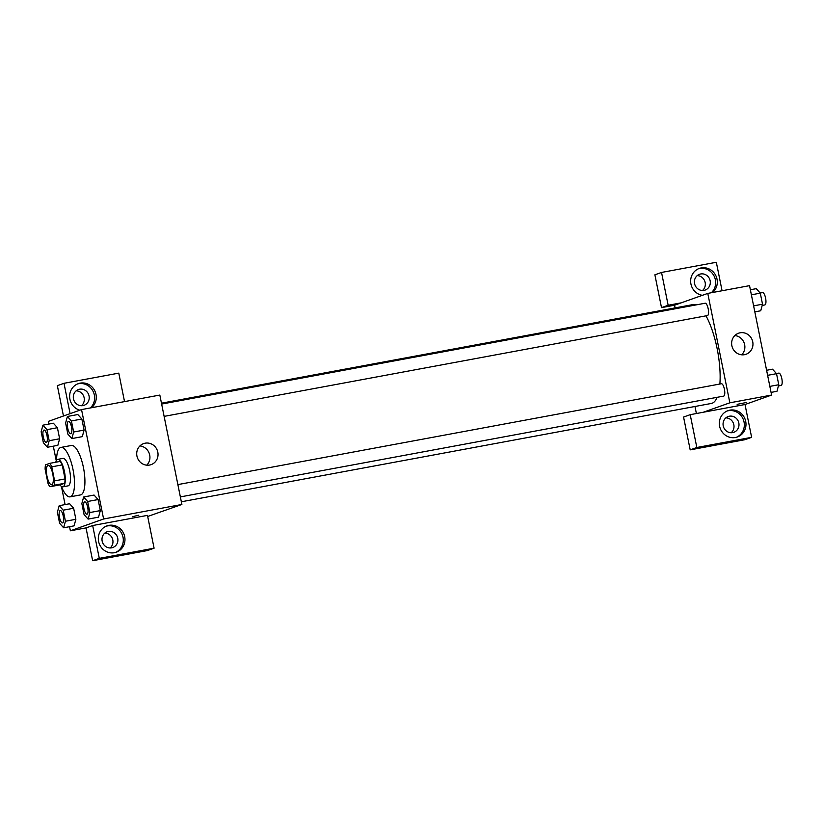 <?xml version="1.0" encoding="UTF-8"?>
<svg xmlns="http://www.w3.org/2000/svg" width="823" height="823" viewBox="0 0 823 823"><rect width="100%" height="100%" fill="white"/><g stroke="black" fill="none" stroke-linecap="round" stroke-linejoin="round"><path stroke-width="1.23" d="M51.798 484.603A9.773 3.055 79.5 0 1 51.643 484.644A9.773 3.055 79.5 0 1 46.86 475.591A9.773 3.055 79.5 0 1 48.084 465.417A9.773 3.055 79.5 0 1 52.816 474.243A9.773 3.055 79.5 0 1 51.798 484.603M54.606 480.869L51.777 466.836A13.271 4.146 79.5 0 0 49.791 463.339L45.522 464.851A13.271 4.146 79.5 0 0 45.131 469.203L47.96 483.235A13.271 4.146 79.5 0 0 49.936 486.732L54.205 485.22A13.271 4.146 79.5 0 0 54.606 480.869L65.038 478.935L62.209 464.902L51.777 466.836M49.936 486.732L60.377 484.798L64.636 483.286L54.205 485.22M49.791 463.339L60.223 461.405A13.271 4.146 79.5 0 1 62.209 464.902M65.038 478.935A13.271 4.146 79.5 0 1 64.636 483.286M59.976 484.87A13.97 4.362 -100.5 0 0 62.846 486.835A13.97 4.362 -100.5 0 0 64.585 472.299A13.97 4.362 -100.5 0 0 57.754 459.368A13.97 4.362 -100.5 0 0 55.779 462.228M57.754 459.368L62.97 458.401A13.97 4.362 79.5 0 1 69.739 470.993A13.97 4.362 79.5 0 1 68.278 485.807A13.97 4.362 79.5 0 1 68.072 485.858L62.846 486.835M56.55 460.294A25.143 7.849 79.5 0 1 60.933 447.414A25.143 7.849 79.5 0 1 73.124 470.087A25.143 7.849 79.5 0 1 70.48 496.742A25.143 7.849 79.5 0 1 70.109 496.845A25.143 7.849 79.5 0 1 61.386 486.393M60.933 447.414L71.375 445.48A25.143 7.849 79.5 0 1 83.555 468.153A25.143 7.849 79.5 0 1 80.921 494.808A25.143 7.849 79.5 0 1 80.541 494.911L70.109 496.845M69.543 526.699L70.377 530.804L103.605 518.994L81.539 409.587L48.31 421.397L48.845 424.061M53.31 446.169L56.262 460.818M61.447 486.537L65.089 504.592M63.638 527.79L74.08 525.856L75.87 519.292L73.638 508.244L69.616 503.748L59.184 505.682L57.384 512.245L59.616 523.305L63.638 527.79L65.428 521.237L63.206 510.178L59.184 505.682M47.405 447.27L57.836 445.336L59.637 438.772L57.404 427.713L53.382 423.228L42.94 425.162L41.15 431.725L43.382 442.774L47.405 447.27L49.195 440.706L46.962 429.657L42.94 425.162M71.858 438.577L82.3 436.643L84.09 430.079L81.858 419.02L77.835 414.535L67.404 416.469L65.614 423.022L67.836 434.081L71.858 438.577L73.659 432.013L71.426 420.964L67.404 416.469M88.102 519.097L98.534 517.163L100.324 510.599L98.102 499.551L94.079 495.055L83.637 496.989L81.847 503.553L84.08 514.612L88.102 519.097L89.892 512.544L87.66 501.485L83.637 496.989M147.687 516.463L181.883 504.468L159.827 395.061L81.539 409.587M79.821 410.193A13.97 13.25 -109.6 0 1 69.914 399.237A13.97 13.25 -109.6 0 1 78.288 383.652A13.97 13.25 -109.6 0 1 94.47 390.205A13.97 13.25 -109.6 0 1 91.548 407.724M70.109 413.65L63.999 383.302L118.79 373.138L124.53 401.603M90.293 407.961A13.97 13.25 70.4 0 0 92.896 390.956A13.97 13.25 70.4 0 0 77.465 383.971M79.646 389.197A8.384 7.952 -109.6 0 1 84.1 405.297A8.384 7.952 -109.6 0 1 73.617 399.464A8.384 7.952 -109.6 0 1 79.646 389.197M76.158 390.843A8.384 7.952 -109.6 0 1 81.456 405.739M63.999 383.302L57.353 385.668L63.464 416.006M136.937 456.055A11.172 10.606 -109.6 0 1 143.624 443.597A11.172 10.606 -109.6 0 1 157.358 450.572A11.172 10.606 -109.6 0 1 151.113 464.645A11.172 10.606 -109.6 0 1 136.937 456.055M181.883 504.468L103.605 518.994M146.741 465.19A11.172 10.606 70.4 0 0 149.261 453.452A11.172 10.606 70.4 0 0 139.9 445.932M132.503 516.7L138.748 515.219L132.503 516.7M92.67 525.537L99.295 558.364L154.086 548.19L147.471 515.373L92.67 525.537L86.024 527.903L70.377 530.804M98.595 541.462A13.97 13.25 -109.6 0 1 106.959 525.887A13.97 13.25 -109.6 0 1 124.129 534.611A13.97 13.25 -109.6 0 1 116.321 552.202A13.97 13.25 -109.6 0 1 98.595 541.462M115.477 552.47A13.97 13.25 70.4 0 0 122.462 535.197A13.97 13.25 70.4 0 0 106.146 526.206M108.327 531.432A8.384 7.952 -109.6 0 1 112.782 547.532A8.384 7.952 -109.6 0 1 102.299 541.699A8.384 7.952 -109.6 0 1 108.327 531.432M104.84 533.078A8.384 7.952 -109.6 0 1 110.128 547.964M154.086 548.19L147.44 550.556L92.649 560.72L99.295 558.364M86.024 527.903L92.649 560.72M717.152 397.314A50.285 15.688 79.5 0 1 712.121 403.239A50.285 15.688 79.5 0 1 711.37 403.445L181.338 501.783M161.462 403.188L693.028 304.572A50.285 15.688 79.5 0 1 696.083 304.911M705.98 315.847A50.285 15.688 79.5 0 1 719.878 384.032M180.36 496.907L723.695 396.1A6.275 1.965 -100.5 0 0 724.477 389.567A6.275 1.965 -100.5 0 0 721.401 383.744A6.275 1.965 -100.5 0 0 721.308 383.775M161.637 404.062L705.167 303.224A6.275 1.965 79.5 0 1 708.212 308.882A6.275 1.965 79.5 0 1 707.554 315.548A6.275 1.965 79.5 0 1 707.451 315.569L164.127 416.376M696.392 413.527L694.972 406.49M675.097 307.895L674.551 305.21L661.507 307.627L654.892 274.81L661.538 272.444L716.329 262.28L722.069 290.745M703.264 412.251L690.209 414.679L696.834 447.496L751.625 437.332L745.01 404.515L703.264 412.251L729.847 402.807L707.78 293.399L674.551 305.21M702.472 290.519A8.384 7.952 70.4 0 0 697.184 275.623M731.153 432.754A8.384 7.952 70.4 0 0 725.865 417.858M696.834 447.496L690.188 449.862L744.98 439.698L751.625 437.332M690.188 449.862L683.563 417.035L690.209 414.679M703.974 290.385A8.384 7.952 -109.6 0 1 699.519 274.285A8.384 7.952 -109.6 0 1 710.002 280.118A8.384 7.952 -109.6 0 1 703.974 290.385M711.319 292.741A13.97 13.25 70.4 0 0 713.922 275.736A13.97 13.25 70.4 0 0 698.48 268.761M702.379 295.323A13.97 13.25 -109.6 0 1 690.939 284.017A13.97 13.25 -109.6 0 1 699.303 268.432A13.97 13.25 -109.6 0 1 715.496 274.985A13.97 13.25 -109.6 0 1 712.574 292.504M732.655 432.62A8.384 7.952 -109.6 0 1 728.19 416.52A8.384 7.952 -109.6 0 1 738.488 421.757A8.384 7.952 -109.6 0 1 732.655 432.62M736.503 437.25A13.97 13.25 70.4 0 0 743.488 419.977A13.97 13.25 70.4 0 0 727.162 410.986M719.611 426.242A13.97 13.25 -109.6 0 1 727.985 410.667A13.97 13.25 -109.6 0 1 745.154 419.391A13.97 13.25 -109.6 0 1 737.336 436.982A13.97 13.25 -109.6 0 1 719.611 426.242M681.197 302.843L668.153 305.271L661.538 272.444M668.153 305.271L661.507 307.627M745.01 404.515L771.593 395.061L749.537 285.653L707.78 293.399M740.093 332.801A11.172 10.606 -109.6 0 1 752.541 340.989A11.172 10.606 -109.6 0 1 746.039 354.271A11.172 10.606 -109.6 0 1 732.305 347.296A11.172 10.606 -109.6 0 1 738.56 333.212A11.172 10.606 -109.6 0 1 740.093 332.801M771.593 395.061L729.847 402.807M741.677 354.806A11.172 10.606 70.4 0 0 744.198 343.068A11.172 10.606 70.4 0 0 734.826 335.558M737.141 404.35L746.718 402.416M771.058 392.396L776.963 391.295L778.753 384.732L776.531 373.683L772.509 369.188L766.594 370.278M778.753 384.732L769.844 386.388M776.531 373.683L767.612 375.329M776.408 373.549L778.805 373.097A6.275 1.965 79.5 0 1 781.85 378.765A6.275 1.965 79.5 0 1 781.192 385.421A6.275 1.965 79.5 0 1 781.099 385.452L778.424 385.946M754.825 311.866L760.73 310.775L762.52 304.212L760.287 293.153L756.265 288.657L750.36 289.758M762.52 304.212L753.611 305.858M760.287 293.153L751.378 294.809M760.164 293.019L762.571 292.577A6.275 1.965 79.5 0 1 765.616 298.235A6.275 1.965 79.5 0 1 764.958 304.901A6.275 1.965 79.5 0 1 764.865 304.921L762.191 305.415M84.676 501.876L84.728 501.876A6.275 1.965 79.5 0 1 84.728 501.876A6.275 1.965 79.5 0 1 87.763 507.534A6.275 1.965 79.5 0 1 87.104 514.19A6.275 1.965 79.5 0 1 87.012 514.221A6.275 1.965 79.5 0 1 86.991 514.221A6.275 1.965 79.5 0 1 83.895 508.408A6.275 1.965 79.5 0 1 84.676 501.876A6.275 1.965 79.5 0 1 87.722 507.544A6.275 1.965 79.5 0 1 87.063 514.2A6.275 1.965 79.5 0 1 86.971 514.231L87.012 514.221M98.534 517.163L100.324 510.599L89.892 512.544M100.324 510.599L98.102 499.551L87.66 501.485M98.102 499.551L94.079 495.055M68.484 421.345L68.443 421.355A6.275 1.965 79.5 0 1 71.488 427.014A6.275 1.965 79.5 0 1 70.829 433.68A6.275 1.965 79.5 0 1 70.737 433.7A6.275 1.965 79.5 0 1 67.661 427.888A6.275 1.965 79.5 0 1 68.443 421.355A6.275 1.965 79.5 0 1 68.484 421.345A6.275 1.965 79.5 0 1 71.529 427.014A6.275 1.965 79.5 0 1 70.871 433.67A6.275 1.965 79.5 0 1 70.778 433.69A6.275 1.965 79.5 0 1 70.757 433.7M82.3 436.643L84.09 430.079L73.659 432.013M84.09 430.079L81.858 419.02L71.426 420.964M81.858 419.02L77.835 414.535M62.651 522.893A6.275 1.965 79.5 0 1 62.558 522.914A6.275 1.965 79.5 0 1 62.538 522.914L62.517 522.924A6.275 1.965 79.5 0 1 59.441 517.101A6.275 1.965 79.5 0 1 60.223 510.569A6.275 1.965 79.5 0 1 60.264 510.569A6.275 1.965 79.5 0 1 63.309 516.227A6.275 1.965 79.5 0 1 62.651 522.893M74.08 525.856L75.87 519.292L65.428 521.237M75.87 519.292L73.638 508.244L63.206 510.178M73.638 508.244L69.616 503.748M60.264 510.569L60.223 510.569A6.275 1.965 79.5 0 1 63.268 516.237A6.275 1.965 79.5 0 1 62.61 522.893A6.275 1.965 79.5 0 1 62.517 522.924M44.01 430.048A6.275 1.965 79.5 0 1 44.03 430.038A6.275 1.965 79.5 0 1 47.065 435.706A6.275 1.965 79.5 0 1 46.417 442.363A6.275 1.965 79.5 0 1 46.314 442.393A6.275 1.965 79.5 0 1 46.294 442.393A6.275 1.965 79.5 0 1 43.208 436.581A6.275 1.965 79.5 0 1 43.989 430.048A6.275 1.965 79.5 0 1 47.024 435.706A6.275 1.965 79.5 0 1 46.366 442.373A6.275 1.965 79.5 0 1 46.273 442.393L46.273 442.393M57.836 445.336L59.637 438.772L49.195 440.706M59.637 438.772L57.404 427.713L46.962 429.657M57.404 427.713L53.382 423.228M177.881 484.593L721.401 383.744"/></g></svg>
